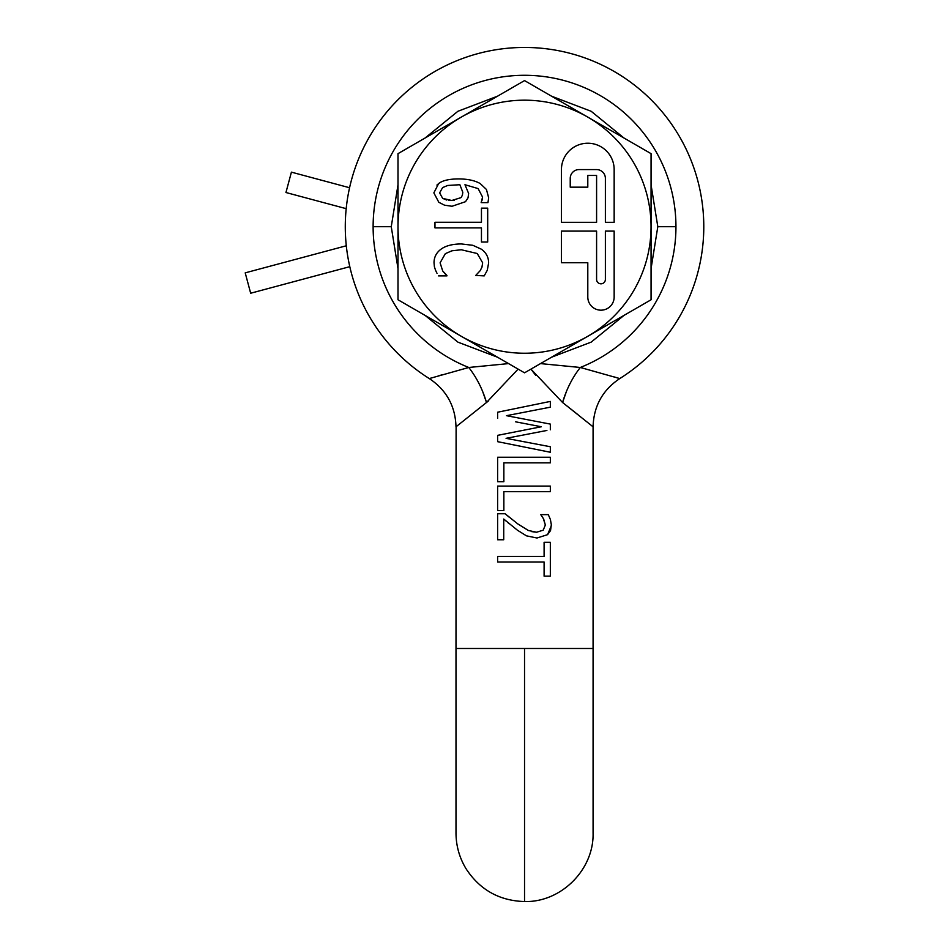 <?xml version="1.0" encoding="UTF-8"?>
<svg xmlns="http://www.w3.org/2000/svg" width="949" height="949" viewBox="0 0 949 949"><rect width="100%" height="100%" fill="white"/><g stroke="black" fill="none" stroke-linecap="round" stroke-linejoin="round"><path stroke-width="1.42" d="M605.379 279.433A4.389 4.389 0 0 1 600.978 283.822A4.389 4.389 0 0 1 596.589 279.433L596.589 231.093L561.44 231.093L561.44 262.731L587.799 262.731L587.799 297.001A13.179 13.179 0 0 0 600.978 310.181A13.179 13.179 0 0 0 614.157 297.001L614.157 231.093L605.379 231.093L605.379 279.433M614.157 169.586A26.358 26.358 0 0 0 587.799 143.228A26.358 26.358 0 0 0 561.44 169.586L561.44 222.315L596.589 222.315L596.589 175.446L587.799 175.446L587.799 187.167L570.23 187.167L570.23 178.376A8.79 8.79 0 0 1 579.009 169.586L596.589 169.586A8.79 8.79 0 0 1 605.379 178.376L605.379 222.315L614.157 222.315L614.157 169.586M462.78 192.244L462.424 195.114L462.78 192.244L459.874 184.723L447.726 185.458L442.614 187.594L447.726 185.458M460.846 197.689L451.76 200.488L442.661 198.377L439.624 192.884L442.614 187.594M461.356 197.143L462.424 195.114M442.661 198.377L446.754 200.037M448.889 200.358L454.334 200.381M651.061 153.655L651.061 299.765L524.536 372.815L397.999 299.765L397.999 153.655L524.536 80.594L651.061 153.655M438.64 183.572L433.859 192.884L438.818 202.291L444.559 205.198L452.056 206.265L465.52 201.686L468.023 197.819L468.64 193.489L464.963 184.723L478.118 188.578L482.567 197.072L481.155 202.635L487.952 202.635L488.676 197.843L486.434 189.468L480.17 183.537C474.678 180.429 467.323 178.887 458.13 178.922C448.865 179.017 442.376 180.571 438.64 183.572L436.92 185.079M587.799 117.13A126.537 126.537 0 0 1 524.536 353.242A126.537 126.537 0 0 1 461.261 117.13A126.537 126.537 0 0 1 587.799 117.13M465.52 201.686L468.023 197.819M478.118 188.578L482.567 197.072L482.116 200.156M487.952 202.635L488.676 197.843M433.859 192.884L438.818 202.291M434.974 227.879L481.451 227.879L481.451 242.019L487.691 242.019L487.691 208.139L481.451 208.139L481.451 222.28L434.974 222.28L434.974 227.879M437.003 273.3L435.567 270.311L437.003 273.3M438.557 275.898L446.932 275.898L442.709 270.987L446.932 275.471M442.709 270.987L440.099 262.826L442.709 270.987M440.099 262.826L445.354 253.644L451.949 250.797L445.354 253.644M451.949 250.797L461.285 249.753L477.228 253.513L461.285 249.753M477.228 253.513L482.65 262.826L477.228 253.513M482.65 262.826L481.95 267.203L480.135 270.738L475.734 275.435L480.135 270.738M475.734 275.435L484.192 275.898L487.264 270.311L488.628 262.92L487.264 270.311M488.628 262.92C488.581 257.179 486.149 252.6 481.368 249.196C486.149 252.6 488.581 257.179 488.628 262.92M481.368 249.196L472.827 245.293L461.285 243.94C452.341 244.035 445.567 245.791 440.953 249.243C436.338 252.695 434.025 257.215 434.025 262.826L434.417 266.883L434.025 262.826M434.417 266.883L435.567 270.311L434.417 266.883M456.101 426.73L455.994 648.487L593.078 648.487L593.078 833.008C594.027 869.675 561.096 902.511 524.536 901.55L524.536 648.487L593.078 648.487L593.078 426.813C593.694 406.16 602.591 390.075 619.768 378.568L580.361 367.488M535.604 375.187L530.942 369.114L562.567 402.495L593.078 426.813C593.694 406.16 602.591 390.075 619.768 378.568L619.709 378.556M429.375 378.556L429.304 378.568C446.481 390.075 455.378 406.16 455.994 426.813L486.505 402.495L518.13 369.114M515.568 421.807L541.369 426.753L497.62 435.342L497.62 441.665L550.337 452.258L550.337 446.742L506.078 438.331L546.897 430.455M497.62 418.379L497.62 412.222L550.337 401.415L550.337 407.18L506.505 415.686L550.337 424.096L550.337 429.79M503.86 462.851L550.337 462.851L550.337 457.252L497.62 457.252L497.62 481.701L503.86 481.701L503.86 462.851M503.86 491.689L550.337 491.689L550.337 486.09L497.62 486.09L497.62 510.538L503.86 510.538L503.86 491.689M517.395 530.183L526.41 535.829L536.968 538.012L547.537 534.678L551.452 525.449L550.408 519.506L548.285 514.631L540.764 514.631L543.67 519.032L545.343 525.022L543.208 530.183L536.576 532.235L528.379 530.491L517.786 523.907L505.093 513.741L497.62 513.741L497.62 539.756L503.729 539.756L503.729 519.032L517.395 530.183M497.62 562.022L544.097 562.022L544.097 576.162L550.337 576.162L550.337 542.282L544.097 542.282L544.097 556.422L497.62 556.422L497.62 562.022L544.097 562.022M455.994 426.813L486.505 402.495L482.638 391.451M540.503 363.597L580.29 367.477C572.377 377.607 566.47 389.28 562.567 402.495L562.627 402.542M441.926 374.843L438.604 375.816M651.061 268.567L657.811 226.704L651.061 184.841M624.051 138.056L591.168 111.282L551.547 96.193M497.513 96.193L457.904 111.282L425.022 138.056M397.999 184.841L391.261 226.704L397.999 268.567M425.022 315.353L457.904 342.138L497.513 357.215M551.547 357.215L591.168 342.138L624.051 315.353M429.672 378.461L429.304 378.568A179.254 179.254 0 0 1 524.536 47.45A179.254 179.254 0 0 1 619.768 378.568M578.143 414.808L562.567 402.495L566.434 391.451M429.304 378.568L468.782 367.477L508.569 363.597M614.43 376.978L617.479 377.892M547.537 534.678L550.479 530.681M550.539 530.55L551.405 524.18M543.196 518.154L545.343 525.022M536.576 532.235L531.559 531.594M509.376 517.347L505.093 513.741M509.198 523.694L507.751 522.472M506.754 521.63L505.924 520.93M488.213 401.154L486.505 402.495C482.602 389.28 476.695 377.607 468.782 367.477A151.413 151.413 0 0 1 373.123 226.704L391.261 226.704M541.369 426.753L530.574 424.689M349.564 187.736L291.414 172.149L285.946 192.517L346.183 208.661M349.79 266.669L250.666 293.229L245.21 272.861L346.29 245.779M657.811 226.704L675.949 226.704A151.413 151.413 0 0 0 524.536 75.291A151.413 151.413 0 0 0 373.123 226.704M580.29 367.477A151.413 151.413 0 0 0 675.949 226.704M524.536 901.55C499.293 900.779 479.767 889.794 465.959 868.608C459.387 857.647 456.066 845.784 455.994 833.008L455.994 648.487"/></g></svg>
